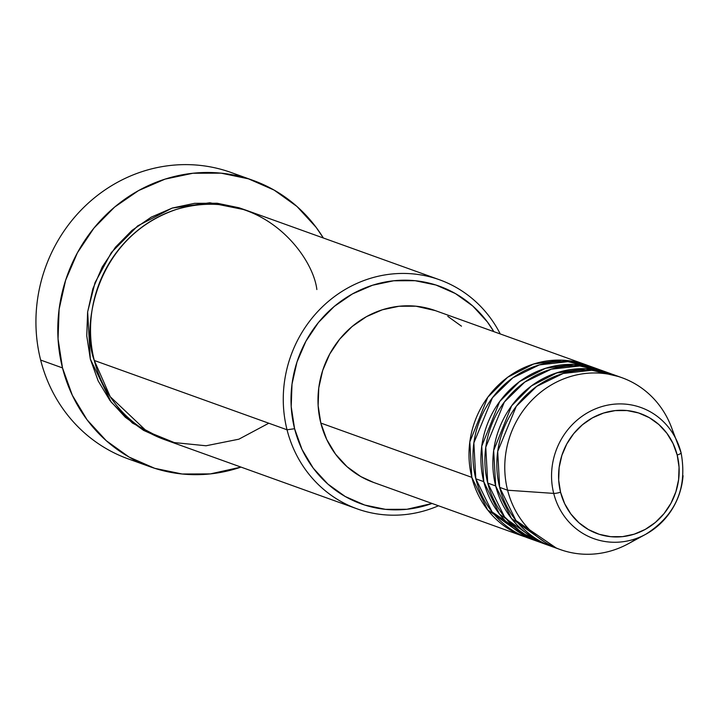 <?xml version="1.0" encoding="UTF-8"?>
<svg xmlns="http://www.w3.org/2000/svg" width="719" height="719" viewBox="0 0 719 719"><rect width="100%" height="100%" fill="white"/><g stroke="black" fill="none" stroke-linecap="round" stroke-linejoin="round"><path stroke-width="1.08" d="M560.55 492.209A63.793 59.83 -70.2 0 1 603.547 413.057A63.793 59.83 -70.2 0 1 677.19 455.028A6.085 1.231 -14.2 0 0 681.1 452.826A6.085 1.231 165.8 0 1 677.19 455.028L679.06 467.206L678.61 479.627L675.878 491.814L670.944 503.3L664.014 513.654L655.351 522.461L645.276 529.391L634.194 534.181L622.528 536.644L610.71 536.689L599.215 534.307L588.475 529.588L578.894 522.722L570.859 513.968L564.667 503.668L560.55 492.209L558.681 480.04L559.13 467.62L561.872 455.433L566.797 443.938L573.726 433.593L582.399 424.785L592.465 417.847L603.547 413.057L615.221 410.594L627.031 410.558L638.526 412.94L649.275 417.649L658.847 424.516L666.881 433.269L673.074 443.578L677.19 455.028A63.793 59.83 -70.2 0 1 634.194 534.181A63.793 59.83 -70.2 0 1 560.55 492.209A6.085 1.231 165.8 0 1 553.711 493.396A6.085 1.231 -14.2 0 0 560.55 492.209M681.091 452.79A69.671 65.348 109.8 0 0 676.417 439.902A69.671 65.348 109.8 0 0 594.307 409.336A69.671 65.348 109.8 0 0 553.711 493.396A69.671 65.348 -70.2 0 1 596.321 408.5A69.671 65.348 -70.2 0 1 678.188 443.911A69.671 65.348 -70.2 0 1 681.091 452.79M526.389 537.354L487.599 509.852L471.826 477.362A91.295 85.624 -70.2 0 1 497.692 385.779A91.295 85.624 -70.2 0 1 586.183 364.848A91.295 85.624 -70.2 0 1 588.16 365.594L561.952 360.156L533.651 363.994L507.677 377.25L487.779 397.23L469.822 441.906L471.826 477.362L320.818 423.06L471.826 477.362A91.295 85.624 -70.2 0 0 524.394 536.662L373.386 482.368A91.295 85.624 109.8 0 1 320.818 423.06L318.14 405.642L318.778 387.865L322.696 370.42L329.751 353.982L339.674 339.17L352.076 326.561L366.483 316.639L382.346 309.781L399.045 306.258L415.95 306.204L435.408 310.635M594.092 367.813L567.938 361.684L539.358 364.893L512.872 377.799L492.434 397.751L473.857 442.904L475.807 478.791L483.752 481.649L475.807 478.791A91.295 85.624 109.8 0 0 528.366 538.091L536.32 540.949A91.295 85.624 -70.2 0 0 538.315 541.641L499.525 514.139L483.752 481.649A91.295 85.624 -70.2 0 1 509.609 390.066A91.295 85.624 -70.2 0 1 598.1 369.135L590.155 366.277A91.295 85.624 109.8 0 0 501.664 387.208A91.295 85.624 109.8 0 0 475.807 478.791L492.084 511.928L532.384 539.421M606.009 372.1L579.865 365.971L551.275 369.18L524.789 382.077L504.352 402.038L485.774 447.191L487.725 483.078L495.67 485.936L487.725 483.078A91.295 85.624 109.8 0 0 540.293 542.378L548.238 545.236A91.295 85.624 -70.2 0 0 550.233 545.928L511.443 518.426L495.67 485.936A91.295 85.624 -70.2 0 1 521.536 394.354A91.295 85.624 -70.2 0 1 610.027 373.422L602.073 370.564A91.295 85.624 109.8 0 0 513.582 391.496A91.295 85.624 109.8 0 0 487.725 483.078L504.522 516.853L521.94 532.977L546.341 544.292M637.232 538.163A91.295 85.624 -70.2 0 1 560.164 549.523A91.295 85.624 -70.2 0 1 507.596 490.223L499.651 487.365L507.596 490.223A91.295 85.624 109.8 0 0 628.118 543.834L645.689 534.307C675.734 515.199 687.544 488.039 681.1 452.826L670.71 425.378A91.295 85.624 109.8 0 0 563.435 378.985A91.295 85.624 109.8 0 0 507.596 490.223A91.295 85.624 -70.2 0 1 533.453 398.632A91.295 85.624 -70.2 0 1 621.944 377.709L613.999 374.851A91.295 85.624 109.8 0 0 525.508 395.783A91.295 85.624 109.8 0 0 499.651 487.365L515.927 520.502L556.227 547.995M439.507 279.772L246.77 210.46A121.727 114.168 109.8 0 0 128.782 238.366A121.727 114.168 109.8 0 0 94.297 360.48L287.043 429.782L294.592 428.722A115.642 108.452 -70.2 0 1 357.694 291.186A115.642 108.452 -70.2 0 1 493.836 331.648L487.338 321.887L472.769 306.015L455.415 293.568L435.939 285.021L415.097 280.707L393.679 280.778L372.523 285.245L352.436 293.927L334.182 306.492L318.472 322.463L305.908 341.228L296.974 362.052L292.004 384.144L291.204 406.657L294.592 428.722L302.043 449.492L313.268 468.177L327.837 484.04L345.192 496.487L364.668 505.035L385.51 509.349L406.927 509.277L432.056 503.462A115.642 108.452 -70.2 0 1 294.592 428.722L287.043 429.782A121.727 114.168 -70.2 0 1 321.519 307.669A121.727 114.168 -70.2 0 1 439.507 279.772A121.727 114.168 -70.2 0 1 500.262 333.958A121.727 114.168 109.8 0 0 356.768 283.466A121.727 114.168 109.8 0 0 287.043 429.782L94.297 360.48L110.241 396.717L146.91 431.427L174.295 442.58L206.038 445.771L238.87 439.192L268.789 423.221M253.088 180.397A152.158 142.704 -70.2 0 1 323.361 238.007L316.126 227.339L296.956 206.461L274.119 190.086L248.486 178.842L221.066 173.153L192.89 173.252L165.055 179.13L138.614 190.553L114.609 207.09L93.937 228.103L77.4 252.791L65.645 280.194L59.111 309.26L58.05 338.883L62.508 367.921L72.313 395.243L87.08 419.824L106.259 440.702L129.096 457.077L154.72 468.321L182.141 474.001L210.316 473.911L240.991 467.098A152.158 142.704 -70.2 0 1 150.118 466.757A152.158 142.704 -70.2 0 1 62.508 367.921L40.65 360.057L62.508 367.921A152.158 142.704 -70.2 0 1 105.603 215.278A152.158 142.704 -70.2 0 1 253.088 180.397L231.23 172.542A152.158 142.704 109.8 0 0 83.755 207.414A152.158 142.704 109.8 0 0 40.65 360.057A152.158 142.704 -70.2 0 1 88.185 203.216A152.158 142.704 -70.2 0 1 241.988 176.946M162.413 438.815L132.494 423.105L111.184 402.155L90.324 359.051L86.756 335.827L87.61 312.127L92.832 288.867L102.242 266.947L115.471 247.201L132.008 230.386L151.215 217.156L172.362 208.016L194.633 203.315L217.174 203.243L239.112 207.791L244.793 209.777L209.822 202.749L172.183 208.079L137.733 225.856L111.373 252.504L95.007 282.693L87.637 311.92L90.324 359.051L98.17 380.917L109.989 400.573L125.331 417.272L143.593 430.375L162.413 438.824M598.1 369.135A91.295 85.624 -70.2 0 1 600.077 369.881L573.879 364.443L545.577 368.281L519.603 381.537L499.705 401.517L481.748 446.193L483.752 481.649A91.295 85.624 -70.2 0 0 536.32 540.949M586.183 364.848L435.166 310.545A91.295 85.624 109.8 0 0 346.675 331.477A91.295 85.624 109.8 0 0 320.818 423.06L326.705 439.462L335.566 454.201L347.07 466.73L360.767 476.553L373.592 482.44M507.596 490.223L553.711 493.396L507.596 490.223M621.944 377.709A91.295 85.624 -70.2 0 1 674.125 435.552M610.027 373.422A91.295 85.624 -70.2 0 1 612.004 374.168L585.796 368.73L557.495 372.568L531.521 385.824L511.622 405.804L493.665 450.48L495.67 485.936A91.295 85.624 -70.2 0 0 548.238 545.236M617.936 376.388L591.782 370.258L563.202 373.467L536.716 386.364L516.278 406.325L497.701 451.478L499.651 487.365A91.295 85.624 109.8 0 0 552.21 546.665L560.164 549.523M645.689 534.307A69.671 65.348 -70.2 0 1 553.711 493.396A69.671 65.348 109.8 0 0 643.307 535.538A69.671 65.348 109.8 0 0 683.05 475.69M139.351 462.353A152.158 142.704 -70.2 0 1 40.65 360.057A152.158 142.704 109.8 0 0 128.261 458.902L150.118 466.757M316.854 289.541C312.774 254.31 259.101 184.765 176.335 209.445C94.369 237.279 81.274 328.098 94.297 360.48A121.727 114.168 109.8 0 0 164.39 439.552L357.127 508.854A121.727 114.168 -70.2 0 1 287.043 429.782A121.727 114.168 109.8 0 0 438.482 505.772A121.727 114.168 -70.2 0 1 357.127 508.854M447.784 316.36L461.481 326.183M556.218 372.981L573.277 371.184"/></g></svg>

